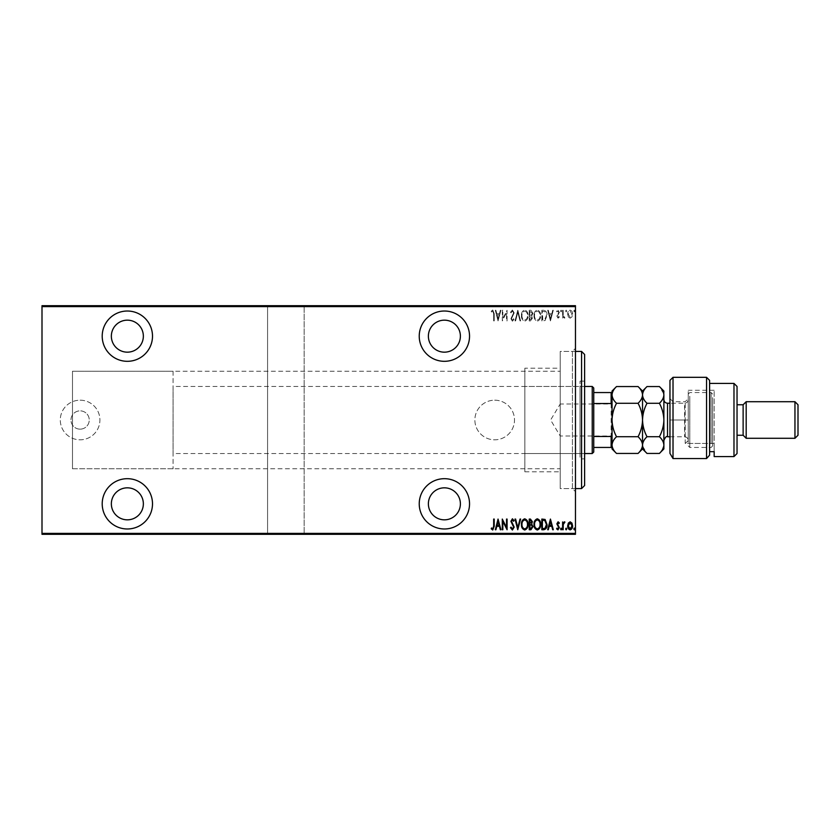 <?xml version="1.0" encoding="UTF-8"?>
<svg xmlns="http://www.w3.org/2000/svg" width="840" height="840" viewBox="0 0 840 840"><rect width="100%" height="100%" fill="white"/><g stroke="black" fill="none" stroke-linecap="round" stroke-linejoin="round"><path stroke-width="0.63" stroke-dasharray="4.2 3.15" d="M494.687 400.187A19.814 19.814 0 0 1 514.5 420A19.814 19.814 0 0 1 494.687 439.814A19.814 19.814 0 0 1 474.873 420A19.814 19.814 0 0 1 494.687 400.187A19.814 19.814 0 0 1 514.5 420A19.814 19.814 0 0 1 494.687 439.814A19.814 19.814 0 0 1 474.873 420A19.814 19.814 0 0 1 494.687 400.187M80.105 400.187A19.814 19.814 0 0 1 99.918 420A19.814 19.814 0 0 1 80.105 439.814A19.814 19.814 0 0 1 60.291 420A19.814 19.814 0 0 1 80.105 400.187A19.814 19.814 0 0 1 99.918 420A19.814 19.814 0 0 1 80.105 439.814A19.814 19.814 0 0 1 60.291 420A19.814 19.814 0 0 1 80.105 400.187M80.105 429.145A9.146 9.146 0 0 1 70.959 420A9.146 9.146 0 0 1 80.105 410.855A9.146 9.146 0 0 1 89.25 420A9.146 9.146 0 0 1 80.105 429.145A9.146 9.146 0 0 1 70.959 420A9.146 9.146 0 0 1 80.105 410.855A9.146 9.146 0 0 1 89.25 420A9.146 9.146 0 0 1 80.105 429.145M575.463 351.414L560.227 351.414L560.227 488.586L560.227 351.414L572.418 351.414L572.418 488.586L575.463 491.642L575.463 348.358L575.463 491.642M575.463 488.586L560.227 488.586L560.227 351.414L560.227 488.586L572.418 488.586L572.418 351.414L575.463 348.358M444.392 528.98A25.148 25.148 0 0 0 469.539 503.832A25.148 25.148 0 0 0 444.392 478.685A25.148 25.148 0 0 0 419.233 503.832A25.148 25.148 0 0 0 444.392 528.98M127.355 528.98A25.148 25.148 0 0 0 152.502 503.832A25.148 25.148 0 0 0 127.355 478.685A25.148 25.148 0 0 0 102.207 503.832A25.148 25.148 0 0 0 127.355 528.98M127.355 361.316A25.148 25.148 0 0 0 152.502 336.168A25.148 25.148 0 0 0 127.355 311.02A25.148 25.148 0 0 0 102.207 336.168A25.148 25.148 0 0 0 127.355 361.316M444.392 361.316A25.148 25.148 0 0 0 469.539 336.168A25.148 25.148 0 0 0 444.392 311.02A25.148 25.148 0 0 0 419.233 336.168A25.148 25.148 0 0 0 444.392 361.316M173.082 371.228L173.082 468.772L173.082 371.228L72.482 371.228L72.482 468.772L72.482 371.228L72.482 468.772L560.227 468.772L560.227 371.228L560.227 468.772M173.082 468.772L72.482 468.772L72.482 371.228L560.227 371.228M444.392 352.17A16.002 16.002 0 0 0 460.394 336.168A16.002 16.002 0 0 0 444.392 320.166A16.002 16.002 0 0 0 428.379 336.168A16.002 16.002 0 0 0 444.392 352.17M127.355 352.17A16.002 16.002 0 0 0 143.357 336.168A16.002 16.002 0 0 0 127.355 320.166A16.002 16.002 0 0 0 111.353 336.168A16.002 16.002 0 0 0 127.355 352.17M127.355 519.834A16.002 16.002 0 0 0 143.357 503.832A16.002 16.002 0 0 0 127.355 487.83A16.002 16.002 0 0 0 111.353 503.832A16.002 16.002 0 0 0 127.355 519.834M444.392 519.834A16.002 16.002 0 0 0 460.394 503.832A16.002 16.002 0 0 0 444.392 487.83A16.002 16.002 0 0 0 428.379 503.832A16.002 16.002 0 0 0 444.392 519.834M573.825 311.01L574.371 311.903L574.917 311.01L574.371 310.118L573.825 311.01L574.371 311.903L574.917 311.01L574.371 310.118L573.825 311.01M565.614 311.01L566.171 311.903L566.716 311.01L566.171 310.118L565.614 311.01L566.171 311.903L566.716 311.01L566.171 310.118L565.614 311.01M560.553 311.01L561.11 311.903L561.655 311.01L561.11 310.118L560.553 311.01L561.11 311.903L561.655 311.01L561.11 310.118L560.553 311.01M550.431 320.933L553.308 310.254L552.71 310.254L551.838 313.677L549.171 313.677L548.3 310.254L547.701 310.254L550.431 320.933L553.308 310.254L552.71 310.254L551.838 313.677L549.171 313.677L548.3 310.254L547.701 310.254L550.431 320.933M534.019 315.546C533.841 318.339 534.923 320.229 537.264 321.206C539.669 320.292 540.782 318.423 540.582 315.599C540.771 312.795 539.679 310.926 537.317 309.981C534.944 310.905 533.851 312.753 534.019 315.546C533.841 318.339 534.923 320.229 537.264 321.206C539.669 320.292 540.782 318.423 540.582 315.599C540.771 312.795 539.679 310.926 537.317 309.981C534.944 310.905 533.851 312.753 534.019 315.546M521.441 315.546C521.252 318.339 522.333 320.229 524.674 321.206C527.09 320.292 528.192 318.423 528.003 315.599C528.182 312.795 527.1 310.926 524.727 309.981C522.365 310.905 521.262 312.753 521.441 315.546C521.252 318.339 522.333 320.229 524.674 321.206C527.09 320.292 528.192 318.423 528.003 315.599C528.182 312.795 527.1 310.926 524.727 309.981C522.365 310.905 521.262 312.753 521.441 315.546M512.4 309.981L510.489 312.312L511.025 312.858L512.41 311.084L513.639 312.889L510.909 318.707L512.41 321.206L514.048 319.399L513.534 318.738L512.347 320.103L511.455 318.759L514.185 312.869L512.4 309.981L510.489 312.312L511.025 312.858L512.41 311.084L513.639 312.889L510.909 318.707L512.41 321.206L514.048 319.399L513.534 318.738L512.347 320.103L511.455 318.759L514.185 312.869L512.4 309.981M498.046 320.933L500.923 310.254L500.325 310.254L499.443 313.677L496.786 313.677L495.905 310.254L495.306 310.254L498.046 320.933L500.923 310.254L500.325 310.254L499.443 313.677L496.786 313.677L495.905 310.254L495.306 310.254L498.046 320.933M493.668 313.834L493.668 320.933L494.214 320.933L494.214 313.719L492.733 309.981L491.211 311.22L491.536 312.039L492.776 311.084L493.668 313.834L493.668 320.933L494.214 320.933L494.214 313.719L492.733 309.981L491.211 311.22L491.536 312.039L492.776 311.084L493.668 313.834M502.834 310.254L502.288 310.254L502.288 320.933L506.531 312.522L506.531 320.933L507.077 320.933L507.077 310.254L502.834 318.654L502.834 310.254L502.288 310.254L502.288 320.933L506.531 312.522L506.531 320.933L507.077 320.933L507.077 310.254L502.834 318.654L502.834 310.254M517.745 310.254L515.004 320.933L515.603 320.933L517.808 312.312L520.023 320.933L520.621 320.933L517.881 310.254L515.004 320.933L515.603 320.933L517.808 312.312L520.023 320.933L520.621 320.933L517.745 310.254M529.231 310.254L529.231 320.933L530.428 320.933L532.381 318.286L531.678 316.019L532.928 313.288L530.922 310.254L529.231 310.254L529.231 320.933L530.428 320.933L532.381 318.286L531.678 316.019L532.928 313.288L530.922 310.254L529.231 310.254M543.784 310.254L541.821 310.254L541.821 320.933L545.107 320.544L547.019 315.462C547.271 312.648 546.2 310.916 543.784 310.254L541.821 310.254L541.821 320.933L545.107 320.544L547.019 315.462C547.271 312.648 546.2 310.916 543.784 310.254M558.086 318.192L559.325 317.079L558.947 316.418L558.075 317.237L557.413 316.187L559.325 312.375L557.938 310.118L556.595 311.178L556.973 311.903L557.928 311.084L558.779 312.333L556.868 316.144L558.086 318.192L559.325 317.079L558.947 316.418L558.075 317.237L557.413 316.187L559.325 312.375L557.938 310.118L556.595 311.178L556.973 311.903L557.928 311.084L558.779 312.333L556.868 316.144L558.086 318.192M562.611 310.254L562.611 318.056L563.157 316.911L564.396 318.192L564.627 317.1L563.273 315.556L563.157 310.254L562.611 310.254L562.611 318.056L563.157 316.911L564.932 317.93L563.273 315.556L563.157 310.254L562.611 310.254M568.323 316.901L570.139 318.192L571.946 316.911L572.597 314.139C572.712 312.092 571.893 310.748 570.139 310.118C568.375 310.748 567.557 312.081 567.672 314.139L568.323 316.901L570.139 318.192L571.946 316.911L572.597 314.139C572.712 312.092 571.893 310.748 570.139 310.118C568.375 310.748 567.557 312.081 567.672 314.139L568.323 316.901M575.463 306.6L575.463 305.687L304.164 305.687L304.164 306.6L575.463 306.6L575.463 533.4L304.164 533.4L304.164 534.313L267.582 534.313L267.582 305.687L42 305.687L42 534.313L267.582 534.313L267.582 305.687L304.164 305.687L304.164 534.313L575.463 534.313L575.463 533.4M304.164 306.6L304.164 533.4M42 306.6L267.582 306.6M267.582 533.4L42 533.4M568.323 534.313L572.597 534.313L567.672 534.313L568.323 533.705L572.05 534.313L568.218 534.313L570.129 534.313L570.139 533.705L571.946 533.705L571.946 534.313M562.611 534.313L564.932 534.313L562.611 534.313L562.611 533.705L562.611 534.313M558.947 533.705L558.075 534.313L559.325 534.313L556.595 534.313L558.779 534.313L556.868 534.313L558.086 534.313L558.086 533.705L559.325 533.705L558.947 534.313M543.784 534.313L547.019 534.313L543.784 534.313L543.784 533.705L541.821 533.705L541.821 534.313L541.821 533.705L543.102 533.705L543.102 534.313L546.473 534.313L542.367 534.313L545.107 533.705L545.107 534.313M529.231 534.313L532.928 534.313L529.231 534.313L529.231 533.705L529.231 534.313M517.745 534.313L520.621 534.313L517.745 534.313L517.745 533.705L515.004 533.705L515.004 534.313M502.404 533.705L507.077 533.705L502.834 533.705L502.834 534.313L507.077 534.313L502.834 534.313L502.288 533.705L502.404 534.313M493.668 534.313L491.211 534.313L493.668 534.313L493.668 533.705L493.668 534.313M498.046 534.313L500.923 534.313L495.306 534.313L498.046 534.313L498.046 533.705L498.183 534.313M510.489 533.705L512.41 533.705L512.41 534.313L510.489 534.313L514.185 534.313L512.4 534.313L512.4 533.705L510.489 533.705L510.489 534.313M521.441 534.313L528.003 534.313L521.441 534.313L521.441 533.705L524.674 533.705L524.674 534.313L527.457 534.313L521.986 534.313L524.706 534.313L524.706 533.705L528.003 533.705L528.003 534.313M534.019 534.313L540.582 534.313L534.019 534.313L534.019 533.705L537.264 533.705L537.264 534.313L540.036 534.313L534.566 534.313L537.295 534.313L537.295 533.705L540.582 533.705L540.582 534.313M550.431 534.313L553.308 534.313L547.701 534.313L550.431 534.313L550.431 533.705L550.567 534.313M560.553 534.313L561.655 534.313L560.553 534.313L560.553 533.705L561.11 534.313L561.655 533.705L561.655 534.313M565.614 534.313L566.716 534.313L565.614 534.313L565.614 533.705L566.171 534.313L566.716 533.705L566.716 534.313M573.825 534.313L574.917 534.313L573.825 534.313L573.825 533.705L574.371 534.313L574.917 533.705L574.917 534.313M568.323 305.687L572.597 305.687L567.672 305.687L568.323 306.296L572.05 305.687L568.218 305.687L570.129 305.687L570.139 306.296L571.946 306.296L571.946 305.687M562.611 305.687L564.932 305.687L562.611 305.687L562.611 306.296L562.611 305.687M558.947 306.296L558.075 305.687L559.325 305.687L556.595 305.687L558.779 305.687L556.868 305.687L558.086 305.687L558.086 306.296L559.325 306.296L558.947 305.687M543.784 305.687L547.019 305.687L543.784 305.687L543.784 306.296L541.821 306.296L541.821 305.687L541.821 306.296L543.102 306.296L543.102 305.687L546.473 305.687L542.367 305.687L545.107 306.296L545.107 305.687M529.231 305.687L532.928 305.687L529.231 305.687L529.231 306.296L529.231 305.687M517.745 305.687L520.621 305.687L517.745 305.687L517.745 306.296L515.004 306.296L515.004 305.687M502.404 306.296L507.077 306.296L502.834 306.296L502.834 305.687L507.077 305.687L502.834 305.687L502.288 306.296L502.404 305.687M493.668 305.687L491.211 305.687L493.668 305.687L493.668 306.296L493.668 305.687M498.046 305.687L500.923 305.687L495.306 305.687L498.046 305.687L498.046 306.296L498.183 305.687M510.489 306.296L512.41 306.296L512.41 305.687L510.489 305.687L514.185 305.687L512.4 305.687L512.4 306.296L510.489 306.296L510.489 305.687M521.441 305.687L528.003 305.687L521.441 305.687L521.441 306.296L524.674 306.296L524.674 305.687L527.457 305.687L521.986 305.687L524.706 305.687L524.706 306.296L528.003 306.296L528.003 305.687M534.019 305.687L540.582 305.687L534.019 305.687L534.019 306.296L537.264 306.296L537.264 305.687L540.036 305.687L534.566 305.687L537.295 305.687L537.295 306.296L540.582 306.296L540.582 305.687M550.431 305.687L553.308 305.687L547.701 305.687L550.431 305.687L550.431 306.296L550.567 305.687M560.553 305.687L561.655 305.687L560.553 305.687L560.553 306.296L561.11 305.687L561.655 306.296L561.655 305.687M565.614 305.687L566.716 305.687L565.614 305.687L565.614 306.296L566.171 305.687L566.716 306.296L566.716 305.687M573.825 305.687L574.917 305.687L573.825 305.687L573.825 306.296L574.371 305.687L574.917 306.296L574.917 305.687M492.733 306.296L491.211 306.296L494.214 306.296L494.214 305.687L494.214 306.296L492.733 306.296L492.733 305.687M491.211 306.296L491.211 305.687M491.536 306.296L491.536 305.687M492.366 306.296L492.366 305.687M492.776 306.296L492.776 305.687M498.183 306.296L500.923 306.296L500.923 305.687M500.923 306.296L500.325 305.687M500.325 306.296L499.443 305.687M499.443 306.296L496.786 306.296L496.786 305.687M496.786 306.296L495.905 305.687M495.905 306.296L495.306 305.687M495.306 306.296L498.046 306.296M497.06 306.296L499.17 306.296L497.06 306.296L497.06 305.687L499.17 305.687L497.06 305.687M499.17 306.296L499.17 305.687M498.12 306.296L498.12 305.687M506.531 306.296L506.531 305.687L506.531 306.296M507.077 306.296L507.077 305.687L507.077 306.296M506.951 306.296L506.951 305.687M511.025 306.296L511.025 305.687M513.639 306.296L510.909 306.296L513.639 306.296L513.639 305.687M513.418 306.296L513.418 305.687M511.256 306.296L511.256 305.687M510.909 306.296L510.909 305.687M512.41 306.296L514.185 306.296L512.4 306.296L512.41 305.687M514.048 306.296L514.048 305.687M513.534 306.296L513.534 305.687M512.347 306.296L512.347 305.687M511.455 306.296L511.455 305.687M511.865 306.296L511.865 305.687M512.705 306.296L512.705 305.687M514.185 306.296L514.185 305.687M515.004 306.296L515.603 305.687M515.603 306.296L517.808 306.296L517.808 305.687M517.808 306.296L520.023 306.296L520.023 305.687M520.023 306.296L520.621 305.687M520.621 306.296L517.881 306.296L517.881 305.687M528.003 306.296L524.727 306.296L524.727 305.687M524.727 306.296L521.441 306.296M524.706 306.296L527.457 306.296L521.986 306.296L524.706 306.296L524.706 305.687M527.457 306.296L527.457 305.687M521.986 306.296L521.986 305.687M530.428 306.296L532.928 306.296L529.231 306.296L530.428 306.296L530.428 305.687M532.381 306.296L532.381 305.687L529.778 305.687L532.381 305.687L532.381 306.296L529.778 306.296L532.381 306.296M531.678 306.296L531.678 305.687M532.928 306.296L532.928 305.687M530.922 306.296L530.922 305.687M531.836 306.296L529.778 306.296L531.836 306.296L531.836 305.687M530.534 306.296L530.534 305.687M529.778 306.296L529.778 305.687L529.778 306.296M530.156 306.296L530.156 305.687L530.145 306.296M531.3 306.296L531.3 305.687M530.586 306.296L530.586 305.687M540.582 306.296L537.317 306.296L537.317 305.687M537.317 306.296L534.019 306.296M537.295 306.296L540.036 306.296L534.566 306.296L537.295 306.296L537.295 305.687M540.036 306.296L540.036 305.687M534.566 306.296L534.566 305.687M545.107 306.296L547.019 306.296L547.019 305.687M547.019 306.296L543.784 306.296M542.819 306.296L546.473 306.296L542.819 306.296L542.819 305.687M542.367 306.296L542.367 305.687L542.367 306.296M544.782 306.296L544.782 305.687M546.473 306.296L546.473 305.687M544.929 306.296L544.929 305.687M550.567 306.296L553.308 306.296L553.308 305.687M553.308 306.296L552.71 305.687M552.71 306.296L551.838 305.687M551.838 306.296L549.171 306.296L549.171 305.687M549.171 306.296L548.3 305.687M548.3 306.296L547.701 305.687M547.701 306.296L550.431 306.296M549.454 306.296L551.554 306.296L549.454 306.296L549.454 305.687L551.554 305.687L549.454 305.687M551.554 306.296L551.554 305.687M550.505 306.296L550.505 305.687M557.413 306.296L559.325 306.296L556.868 306.296L558.086 306.296L557.413 305.687M557.571 306.296L557.571 305.687M559.104 306.296L559.104 305.687M556.595 306.296L557.928 306.296L557.938 305.687L557.928 306.296L556.595 306.296L556.595 305.687M556.973 306.296L556.973 305.687M558.779 306.296L557.897 306.296L558.779 305.687M558.621 306.296L558.621 305.687M557.897 306.296L557.897 305.687M557.077 306.296L557.077 305.687M556.868 306.296L556.868 305.687M561.655 306.296L560.553 306.296M564.396 306.296L562.611 306.296L563.157 305.687L563.157 306.296L564.396 306.296L564.396 305.687M564.932 306.296L564.932 305.687M564.627 306.296L564.627 305.687M564.301 306.296L564.301 305.687M563.273 306.296L563.273 305.687M563.157 306.296L563.157 305.687M566.716 306.296L565.614 306.296M571.946 306.296L572.597 305.687M572.597 306.296L567.672 306.296L567.672 305.687M567.672 306.296L568.323 306.296M570.129 306.296L572.05 306.296L568.218 306.296L570.129 306.296L570.129 305.687L570.129 306.296M572.05 306.296L572.05 305.687M568.218 306.296L568.218 305.687M574.917 306.296L573.825 306.296M492.733 533.705L491.211 533.705L494.214 533.705L494.214 534.313L494.214 533.705L492.733 533.705L492.733 534.313M491.211 533.705L491.211 534.313M491.536 533.705L491.536 534.313M492.366 533.705L492.366 534.313M492.776 533.705L492.776 534.313M498.183 533.705L500.923 533.705L500.923 534.313M500.923 533.705L500.325 534.313M500.325 533.705L499.443 534.313M499.443 533.705L496.786 533.705L496.786 534.313M496.786 533.705L495.905 534.313M495.905 533.705L495.306 534.313M495.306 533.705L498.046 533.705M497.06 533.705L499.17 533.705L497.06 533.705L497.06 534.313L499.17 534.313L497.06 534.313M499.17 533.705L499.17 534.313M498.12 533.705L498.12 534.313M506.531 533.705L506.531 534.313L506.531 533.705M507.077 533.705L507.077 534.313L507.077 533.705M506.951 533.705L506.951 534.313M511.025 533.705L511.025 534.313M513.639 533.705L510.909 533.705L513.639 533.705L513.639 534.313M513.418 533.705L513.418 534.313M511.256 533.705L511.256 534.313M510.909 533.705L510.909 534.313M512.41 533.705L514.185 533.705L512.4 533.705L512.41 534.313M514.048 533.705L514.048 534.313M513.534 533.705L513.534 534.313M512.347 533.705L512.347 534.313M511.455 533.705L511.455 534.313M511.865 533.705L511.865 534.313M512.705 533.705L512.705 534.313M514.185 533.705L514.185 534.313M515.004 533.705L515.603 534.313M515.603 533.705L517.808 533.705L517.808 534.313M517.808 533.705L520.023 533.705L520.023 534.313M520.023 533.705L520.621 534.313M520.621 533.705L517.881 533.705L517.881 534.313M528.003 533.705L524.727 533.705L524.727 534.313M524.727 533.705L521.441 533.705M524.706 533.705L527.457 533.705L521.986 533.705L524.706 533.705L524.706 534.313M527.457 533.705L527.457 534.313M521.986 533.705L521.986 534.313M530.428 533.705L532.928 533.705L529.231 533.705L530.428 533.705L530.428 534.313M532.381 533.705L532.381 534.313L529.778 534.313L532.381 534.313L532.381 533.705L529.778 533.705L532.381 533.705M531.678 533.705L531.678 534.313M532.928 533.705L532.928 534.313M530.922 533.705L530.922 534.313M531.836 533.705L529.778 533.705L531.836 533.705L531.836 534.313M530.534 533.705L530.534 534.313M529.778 533.705L529.778 534.313L529.778 533.705M530.156 533.705L530.156 534.313L530.145 533.705M531.3 533.705L531.3 534.313M530.586 533.705L530.586 534.313M540.582 533.705L537.317 533.705L537.317 534.313M537.317 533.705L534.019 533.705M537.295 533.705L540.036 533.705L534.566 533.705L537.295 533.705L537.295 534.313M540.036 533.705L540.036 534.313M534.566 533.705L534.566 534.313M545.107 533.705L547.019 533.705L547.019 534.313M547.019 533.705L543.784 533.705M542.819 533.705L546.473 533.705L542.819 533.705L542.819 534.313M542.367 533.705L542.367 534.313L542.367 533.705M544.782 533.705L544.782 534.313M546.473 533.705L546.473 534.313M544.929 533.705L544.929 534.313M550.567 533.705L553.308 533.705L553.308 534.313M553.308 533.705L552.71 534.313M552.71 533.705L551.838 534.313M551.838 533.705L549.171 533.705L549.171 534.313M549.171 533.705L548.3 534.313M548.3 533.705L547.701 534.313M547.701 533.705L550.431 533.705M549.454 533.705L551.554 533.705L549.454 533.705L549.454 534.313L551.554 534.313L549.454 534.313M551.554 533.705L551.554 534.313M550.505 533.705L550.505 534.313M557.413 533.705L559.325 533.705L556.868 533.705L558.086 533.705L557.413 534.313M557.571 533.705L557.571 534.313M559.104 533.705L559.104 534.313M556.595 533.705L557.928 533.705L557.938 534.313L557.928 533.705L556.595 533.705L556.595 534.313M556.973 533.705L556.973 534.313M558.779 533.705L557.897 533.705L558.779 534.313M558.621 533.705L558.621 534.313M557.897 533.705L557.897 534.313M557.077 533.705L557.077 534.313M556.868 533.705L556.868 534.313M561.655 533.705L560.553 533.705M564.396 533.705L562.611 533.705L563.157 534.313L563.157 533.705L564.396 533.705L564.396 534.313M564.932 533.705L564.932 534.313M564.627 533.705L564.627 534.313M564.301 533.705L564.301 534.313M563.273 533.705L563.273 534.313M563.157 533.705L563.157 534.313M566.716 533.705L565.614 533.705M571.946 533.705L572.597 534.313M572.597 533.705L567.672 533.705L567.672 534.313M567.672 533.705L568.323 533.705M570.129 533.705L572.05 533.705L568.218 533.705L570.129 533.705L570.129 534.313L570.129 533.705M572.05 533.705L572.05 534.313M568.218 533.705L568.218 534.313M574.917 533.705L573.825 533.705M497.06 314.769L499.17 314.769L498.12 318.875L497.06 314.769L499.17 314.769L498.12 318.875L497.06 314.769M524.706 311.084C526.68 311.798 527.604 313.299 527.457 315.599C527.594 317.877 526.669 319.379 524.706 320.103C522.753 319.347 521.85 317.835 521.986 315.546C521.85 313.288 522.764 311.798 524.706 311.084C526.68 311.798 527.604 313.299 527.457 315.599C527.594 317.877 526.669 319.379 524.706 320.103C522.753 319.347 521.85 317.835 521.986 315.546C521.85 313.288 522.764 311.798 524.706 311.084M531.3 315.189L529.778 315.315L529.778 311.356L532.381 313.288L531.3 315.189L529.778 315.315L529.778 311.356L532.381 313.288L531.3 315.189M531.836 318.266L529.778 319.83L529.778 316.418L531.836 318.266L529.778 319.83L529.778 316.418L531.836 318.266M537.295 311.084C539.27 311.798 540.183 313.299 540.036 315.599C540.173 317.877 539.259 319.379 537.295 320.103C535.343 319.347 534.429 317.835 534.566 315.546C534.44 313.288 535.343 311.798 537.295 311.084C539.27 311.798 540.183 313.299 540.036 315.599C540.173 317.877 539.259 319.379 537.295 320.103C535.343 319.347 534.429 317.835 534.566 315.546C534.44 313.288 535.343 311.798 537.295 311.084M542.819 319.83L542.367 311.356L544.929 311.619L546.473 315.462L544.782 319.536L542.367 319.83L542.367 311.356L544.929 311.619L546.473 315.462L544.782 319.536L542.819 319.83M549.454 314.769L551.554 314.769L550.505 318.875L549.454 314.769L551.554 314.769L550.505 318.875L549.454 314.769M570.129 311.084L572.05 314.129L570.129 317.237L568.218 314.129L570.129 311.084L572.05 314.129L570.129 317.237L568.218 314.129L570.129 311.084M493.668 526.166L493.668 519.067L494.214 519.067L494.214 526.281L492.733 530.019L491.211 528.78L491.536 527.961L492.776 528.917L493.668 526.166M498.046 519.067L500.923 529.746L500.325 529.746L499.443 526.323L496.786 526.323L495.905 529.746L495.306 529.746L498.046 519.067M497.06 525.231L499.17 525.231L498.12 521.125L497.06 525.231M502.834 529.746L502.288 529.746L502.288 519.067L506.531 527.478L506.531 519.067L507.077 519.067L507.077 529.746L502.834 521.346L502.834 529.746M512.4 530.019L510.489 527.688L511.025 527.142L512.41 528.917L513.639 527.111L510.909 521.293L512.41 518.794L514.048 520.601L513.534 521.262L512.347 519.897L511.455 521.241L514.185 527.131L512.4 530.019M517.745 529.746L515.004 519.067L515.603 519.067L517.808 527.688L520.023 519.067L520.621 519.067L517.745 529.746M521.441 524.454C521.252 521.661 522.333 519.771 524.674 518.794C527.09 519.708 528.192 521.577 528.003 524.402C528.182 527.205 527.1 529.074 524.727 530.019C522.365 529.095 521.262 527.247 521.441 524.454M524.706 528.917C526.68 528.202 527.604 526.701 527.457 524.402C527.594 522.123 526.669 520.621 524.706 519.897C522.753 520.653 521.85 522.165 521.986 524.454C521.85 526.712 522.764 528.202 524.706 528.917M529.231 529.746L529.231 519.067L530.428 519.067L532.381 521.714L531.678 523.981L532.928 526.712L530.922 529.746L529.231 529.746M531.3 524.811L529.778 524.685L529.778 528.644L532.381 526.712L531.3 524.811M531.836 521.735L529.778 520.17L529.778 523.582L531.836 521.735M534.019 524.454C533.841 521.661 534.923 519.771 537.264 518.794C539.669 519.708 540.782 521.577 540.582 524.402C540.771 527.205 539.679 529.074 537.317 530.019C534.944 529.095 533.851 527.247 534.019 524.454M537.295 528.917C539.27 528.202 540.183 526.701 540.036 524.402C540.173 522.123 539.259 520.621 537.295 519.897C535.343 520.653 534.429 522.165 534.566 524.454C534.44 526.712 535.343 528.202 537.295 528.917M543.784 529.746L541.821 529.746L541.821 519.067L545.107 519.456L547.019 524.538C547.271 527.352 546.2 529.085 543.784 529.746M542.819 520.17L542.367 528.644L544.929 528.381L546.473 524.538L544.782 520.464L542.819 520.17M550.431 519.067L553.308 529.746L552.71 529.746L551.838 526.323L549.171 526.323L548.3 529.746L547.701 529.746L550.431 519.067M549.454 525.231L551.554 525.231L550.505 521.125L549.454 525.231M558.086 521.808L559.325 522.921L558.947 523.582L558.075 522.764L557.413 523.813L559.325 527.625L557.938 529.883L556.595 528.822L556.973 528.097L557.928 528.917L558.779 527.667L556.868 523.856L558.086 521.808M560.553 528.99L561.11 528.097L561.655 528.99L561.11 529.883L560.553 528.99M562.611 529.746L562.611 521.944L563.157 523.089L564.396 521.808L564.932 522.071L563.273 524.444L563.157 529.746L562.611 529.746M565.614 528.99L566.171 528.097L566.716 528.99L566.171 529.883L565.614 528.99M568.323 523.1L570.139 521.808L571.946 523.089L572.597 525.861C572.712 527.909 571.893 529.253 570.139 529.883C568.375 529.253 567.557 527.919 567.672 525.861L568.323 523.1M570.129 528.917L572.05 525.871L570.129 522.764L568.218 525.871L570.129 528.917M573.825 528.99L574.371 528.097L574.917 528.99L574.371 529.883L573.825 528.99M524.864 386.463L524.864 453.537L524.864 386.463L580.041 386.463L580.041 453.537L580.041 386.463M524.864 453.537L580.041 453.537M584.609 458.871L584.609 381.129L584.609 458.871L580.041 458.871L580.041 381.129L580.041 458.871M584.609 381.129L580.041 381.129M524.864 368.183L524.864 471.818L524.864 368.183L560.227 368.183L560.227 471.818L560.227 368.183M524.864 471.818L560.227 471.818M581.563 351.414L581.563 488.586M584.609 485.541L584.609 354.459M612.045 436.916L611.131 436.002L611.131 403.998L560.227 403.998L560.227 436.002L560.227 403.998L550.61 420L560.227 436.002L611.131 436.002L611.131 403.998L612.045 403.084L612.045 436.916L612.045 403.084M584.609 386.463L173.082 386.463L173.082 453.537L173.082 386.463M584.609 453.537L173.082 453.537M593.754 452.004L593.754 387.996M592.231 386.463L592.231 453.537M612.045 392.564L611.131 392.564L611.131 403.515L612.045 405.363L612.045 434.637L612.045 394.916C612.224 397.877 613.725 400.659 616.529 403.284C613.725 408.481 612.234 414.057 612.045 420C612.224 425.87 613.715 431.445 616.529 436.716C613.725 439.32 612.234 442.113 612.045 445.084C612.224 448.014 613.715 450.807 616.529 453.443M593.754 392.564L611.131 392.564M593.754 447.437L612.045 447.437L612.045 434.637L611.131 436.485L611.131 447.437M593.754 403.515L611.131 403.515M593.754 436.485L611.131 436.485M669.963 380.373L669.963 453.39M673.019 458.556L673.019 377.318M714.168 451.679L714.168 443.425L685.209 443.425L685.209 401.709L685.209 443.425L688.254 440.685L688.254 390.274L688.254 440.685L688.254 398.664L688.254 440.685L685.209 443.425L714.168 443.425L714.168 390.274L714.168 451.679L709.601 451.679L709.601 455.154L709.601 383.418L709.601 451.679M669.963 398.664L673.019 401.709L685.209 401.709L688.254 398.664M737.037 404.754L737.037 435.246L737.037 404.754M706.545 377.318L706.545 458.556M709.601 455.154L709.601 380.373M733.981 383.418L733.981 456.582M737.037 453.537L737.037 386.463M743.127 435.246L743.127 404.754M794.955 401.709L794.955 438.291M746.183 438.291L746.183 401.709M798 435.246L798 404.754M688.254 442.439L688.254 394.086L688.254 442.439M689.787 396.239L689.787 447.437L689.787 396.239M712.646 397.562L712.646 445.914L712.646 397.562M711.123 443.762L711.123 392.564L711.123 443.762M663.873 402.308L663.873 440.423L663.873 402.308M688.254 437.693L688.254 399.578L688.254 437.693M642.201 447.258L642.537 445.084C642.359 442.144 640.868 439.362 638.053 436.716L616.529 436.716M638.053 453.443L641.277 449.379M638.053 436.716C640.857 431.519 642.348 425.943 642.537 420C642.359 414.131 640.868 408.555 638.053 403.284L616.529 403.284M616.529 386.558C613.725 389.183 612.224 391.965 612.045 394.916L612.045 405.363M638.053 403.284C640.857 400.659 642.359 397.866 642.537 394.916C642.348 391.965 640.857 389.183 638.053 386.558M642.537 448.959L642.537 391.041M612.045 448.959L612.045 391.041M612.045 434.637L612.045 447.437M647.01 386.558C644.207 389.172 642.716 391.965 642.537 394.916C642.716 397.866 644.207 400.659 647.01 403.284C644.217 408.481 642.716 414.057 642.537 420C642.705 425.87 644.196 431.445 647.01 436.716C644.217 439.32 642.716 442.113 642.537 445.084M642.611 446.156L647.01 453.443M663.873 448.959L663.873 391.041M663.779 446.24L663.873 445.084C663.705 442.144 662.203 439.362 659.389 436.716C662.193 431.519 663.684 425.943 663.873 420C663.705 414.131 662.203 408.555 659.389 403.284C662.193 400.659 663.695 397.877 663.873 394.916M663.779 393.76L659.389 386.558M659.389 453.443L662.613 449.39M659.389 436.716L647.01 436.716M659.389 403.284L647.01 403.284M512.284 306.296L512.284 305.687M558.254 306.296L558.254 305.687M512.284 533.705L512.284 534.313M558.254 533.705L558.254 534.313M688.254 420L669.963 420L688.254 420M667.527 436.769L667.527 403.231M684.6 405.479L684.6 436.769L684.6 405.479M714.168 390.274L688.254 390.274M688.254 394.086L689.787 392.564L711.123 392.564L712.646 394.086M669.963 436.769L684.6 436.769C686.826 436.979 688.044 438.207 688.254 440.423M688.254 399.578C688.044 401.793 686.826 403.022 684.6 403.231L669.963 403.231M712.646 445.914L711.123 447.437L689.787 447.437L688.254 445.914"/><path stroke-width="1.26" d="M444.392 528.98A25.148 25.148 0 0 0 469.539 503.832A25.148 25.148 0 0 0 444.392 478.685A25.148 25.148 0 0 0 419.233 503.832A25.148 25.148 0 0 0 444.392 528.98M127.355 528.98A25.148 25.148 0 0 0 152.502 503.832A25.148 25.148 0 0 0 127.355 478.685A25.148 25.148 0 0 0 102.207 503.832A25.148 25.148 0 0 0 127.355 528.98M127.355 361.316A25.148 25.148 0 0 0 152.502 336.168A25.148 25.148 0 0 0 127.355 311.02A25.148 25.148 0 0 0 102.207 336.168A25.148 25.148 0 0 0 127.355 361.316M444.392 361.316A25.148 25.148 0 0 0 469.539 336.168A25.148 25.148 0 0 0 444.392 311.02A25.148 25.148 0 0 0 419.233 336.168A25.148 25.148 0 0 0 444.392 361.316M444.392 320.166A16.002 16.002 0 0 1 460.394 336.168A16.002 16.002 0 0 1 444.392 352.17A16.002 16.002 0 0 1 428.379 336.168A16.002 16.002 0 0 1 444.392 320.166M127.355 320.166A16.002 16.002 0 0 1 143.357 336.168A16.002 16.002 0 0 1 127.355 352.17A16.002 16.002 0 0 1 111.353 336.168A16.002 16.002 0 0 1 127.355 320.166M127.355 487.83A16.002 16.002 0 0 1 143.357 503.832A16.002 16.002 0 0 1 127.355 519.834A16.002 16.002 0 0 1 111.353 503.832A16.002 16.002 0 0 1 127.355 487.83M444.392 487.83A16.002 16.002 0 0 1 460.394 503.832A16.002 16.002 0 0 1 444.392 519.834A16.002 16.002 0 0 1 428.379 503.832A16.002 16.002 0 0 1 444.392 487.83M568.323 523.1L570.139 521.808L571.946 523.089L572.597 525.861C572.712 527.909 571.893 529.253 570.139 529.883C568.375 529.253 567.557 527.919 567.672 525.861L568.323 523.1M562.611 529.746L562.611 521.944L563.157 523.089L564.396 521.808L564.932 522.071L563.273 524.444L563.157 529.746L562.611 529.746M558.086 521.808L559.325 522.921L558.947 523.582L558.075 522.764L557.413 523.813L559.325 527.625L557.938 529.883L556.595 528.822L556.973 528.097L557.928 528.917L558.779 527.667L556.868 523.856L558.086 521.808M543.784 529.746L541.821 529.746L541.821 519.067L545.107 519.456L547.019 524.538C547.271 527.352 546.2 529.085 543.784 529.746M529.231 529.746L529.231 519.067L530.428 519.067L532.381 521.714L531.678 523.981L532.928 526.712L530.922 529.746L529.231 529.746M517.745 529.746L515.004 519.067L515.603 519.067L517.808 527.688L520.023 519.067L520.621 519.067L517.745 529.746M502.834 529.746L502.288 529.746L502.288 519.067L506.531 527.478L506.531 519.067L507.077 519.067L507.077 529.746L502.834 521.346L502.834 529.746M493.668 526.166L493.668 519.067L494.214 519.067L494.214 526.281L492.733 530.019L491.211 528.78L491.536 527.961L492.776 528.917L493.668 526.166M575.463 533.4L575.463 534.313L42 534.313L42 533.4L575.463 533.4L575.463 306.6L42 306.6L42 305.687L575.463 305.687L575.463 306.6M42 533.4L42 306.6M498.046 519.067L500.923 529.746L500.325 529.746L499.443 526.323L496.786 526.323L495.905 529.746L495.306 529.746L498.046 519.067M512.4 530.019L510.489 527.688L511.025 527.142L512.41 528.917L513.639 527.111L510.909 521.293L512.41 518.794L514.048 520.601L513.534 521.262L512.347 519.897L511.455 521.241L514.185 527.131L512.4 530.019M521.441 524.454C521.252 521.661 522.333 519.771 524.674 518.794C527.09 519.708 528.192 521.577 528.003 524.402C528.182 527.205 527.1 529.074 524.727 530.019C522.365 529.095 521.262 527.247 521.441 524.454M534.019 524.454C533.841 521.661 534.923 519.771 537.264 518.794C539.669 519.708 540.782 521.577 540.582 524.402C540.771 527.205 539.679 529.074 537.317 530.019C534.944 529.095 533.851 527.247 534.019 524.454M550.431 519.067L553.308 529.746L552.71 529.746L551.838 526.323L549.171 526.323L548.3 529.746L547.701 529.746L550.431 519.067M560.553 528.99L561.11 528.097L561.655 528.99L561.11 529.883L560.553 528.99M565.614 528.99L566.171 528.097L566.716 528.99L566.171 529.883L565.614 528.99M573.825 528.99L574.371 528.097L574.917 528.99L574.371 529.883L573.825 528.99M499.17 525.231L498.12 521.125L497.06 525.231L499.17 525.231M527.457 524.402C527.594 522.123 526.669 520.621 524.706 519.897C522.753 520.653 521.85 522.165 521.986 524.454C521.85 526.712 522.764 528.202 524.706 528.917C526.68 528.202 527.604 526.701 527.457 524.402M530.534 520.17L529.778 520.17L529.778 523.582L531.836 521.735L530.534 520.17M530.145 524.685L529.778 528.644L530.586 528.644L532.381 526.712L531.3 524.811L530.145 524.685M540.036 524.402C540.173 522.123 539.259 520.621 537.295 519.897C535.343 520.653 534.429 522.165 534.566 524.454C534.44 526.712 535.343 528.202 537.295 528.917C539.27 528.202 540.183 526.701 540.036 524.402M542.367 520.17L542.367 528.644L544.929 528.381L546.473 524.538L544.782 520.464L542.367 520.17M551.554 525.231L550.505 521.125L549.454 525.231L551.554 525.231M572.05 525.871L570.129 522.764L568.218 525.871L570.129 528.917L572.05 525.871M581.563 351.414L584.609 354.459L584.609 485.541L581.563 488.586L581.563 351.414L575.463 351.414M581.563 488.586L575.463 488.586M592.231 386.463L593.754 387.996L593.754 452.004L592.231 453.537L592.231 386.463L584.609 386.463M592.231 453.537L584.609 453.537M593.754 392.564L612.045 392.564L612.045 405.363L611.131 403.515L611.131 392.564M593.754 403.515L611.131 403.515M593.754 436.485L611.131 436.485L612.045 434.637L612.045 447.437L611.131 447.437L611.131 436.485M593.754 447.437L611.131 447.437M669.963 380.373L673.019 377.318L673.019 458.556L669.963 453.39L669.963 380.373M733.981 383.418L737.037 386.463L737.037 453.537L733.981 456.582L733.981 383.418L709.601 383.418M743.127 404.754L743.127 435.246L746.183 438.291L746.183 401.709L743.127 404.754L737.037 404.754M794.955 401.709L798 404.754L798 435.246L794.955 438.291L794.955 401.709L746.183 401.709M794.955 438.291L746.183 438.291M743.127 435.246L737.037 435.246M709.601 451.679L714.168 451.679L714.168 456.582L714.168 451.679M733.981 456.582L714.168 456.582M706.545 377.318L709.601 380.373L709.601 455.154L706.545 458.556L673.019 458.556L706.545 458.556L706.545 377.318L673.019 377.318M706.545 458.556L709.601 455.154M669.963 453.39L673.019 458.556M616.529 403.284C613.725 400.68 612.234 397.887 612.045 394.916C612.224 391.986 613.715 389.193 616.529 386.558L638.053 386.558C640.857 389.161 642.348 391.955 642.537 394.916C642.359 397.856 640.868 400.638 638.053 403.284L616.529 403.284C613.715 408.555 612.224 414.131 612.045 420C612.234 425.943 613.725 431.519 616.529 436.716L638.053 436.716C640.857 439.341 642.359 442.134 642.537 445.084C642.348 448.035 640.857 450.818 638.053 453.443L616.529 453.443C613.725 450.818 612.224 448.035 612.045 445.084C612.224 442.124 613.725 439.341 616.529 436.716M638.053 403.284C640.857 408.481 642.348 414.057 642.537 420C642.359 425.87 640.868 431.445 638.053 436.716M641.277 449.379L642.201 447.258M638.053 386.558L642.537 391.041L642.537 448.959L638.053 453.443M612.045 447.437L612.045 448.959L616.529 453.443M612.045 434.637L612.045 405.363M616.529 386.558L612.045 391.041L612.045 392.564M642.537 394.916C642.705 391.986 644.196 389.193 647.01 386.558L659.389 386.558C662.193 389.161 663.684 391.955 663.873 394.916L663.873 448.959L659.389 453.443L647.01 453.443C644.207 450.828 642.716 448.035 642.537 445.084C642.716 442.134 644.207 439.341 647.01 436.716C644.217 431.519 642.716 425.943 642.537 420C642.705 414.131 644.196 408.555 647.01 403.284C644.217 400.68 642.716 397.887 642.537 394.916M642.537 445.084L642.611 446.156M659.389 386.558L663.873 391.041L663.779 393.76M663.873 394.916C663.705 397.856 662.203 400.638 659.389 403.284C662.193 408.481 663.684 414.057 663.873 420C663.705 425.87 662.203 431.445 659.389 436.716C662.193 439.341 663.695 442.124 663.873 445.084C663.695 448.024 662.203 450.818 659.389 453.443M662.613 449.39L663.779 446.24M659.389 436.716L647.01 436.716M659.389 403.284L647.01 403.284M669.963 403.231L667.527 403.231L667.527 436.769C666.603 435.855 665.385 437.073 663.873 440.423M642.537 391.041L647.01 386.558M642.537 448.959L647.01 453.443M669.963 436.769L667.527 436.769M667.527 403.231C665.312 403.022 664.083 401.793 663.873 399.578"/></g></svg>
